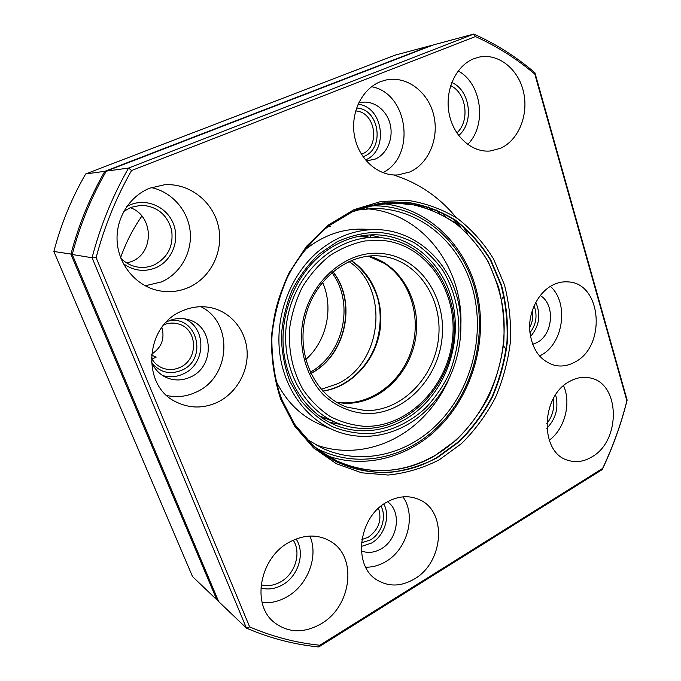 <?xml version="1.0" encoding="UTF-8"?>
<svg xmlns="http://www.w3.org/2000/svg" width="681" height="681" viewBox="0 0 681 681"><rect width="100%" height="100%" fill="white"/><g stroke="black" fill="none" stroke-linecap="round" stroke-linejoin="round"><path stroke-width="1.02" d="M141.895 216.073C132.957 228.816 125.874 242.666 120.639 257.622M534.091 305.778C537.658 315.541 536.253 324.565 529.869 332.83M529.571 327.655C532.533 322.292 533.419 316.622 532.219 310.63M394.188 175.162C418.917 183.138 439.611 197.303 456.27 217.656M462.586 225.99L467.66 233.745M457.709 224.866L453.069 218.933M296.065 538.969C305.428 552.504 298.678 575.82 282.777 584.715C275.482 588.886 268.169 589.976 260.832 587.975M261.121 584.792C267.735 586.503 274.315 585.481 280.878 581.744C295.316 573.683 301.564 552.589 293.222 540.161M126.836 206.471L130.556 204.683C147.096 197.916 167.049 207.152 173.425 223.904C180.048 240.555 171.927 260.891 155.821 267.752C144.44 272.255 133.629 270.893 123.372 263.683M120.903 258.303C125.568 262.985 131.084 265.896 137.443 267.02C143.163 267.948 148.662 267.284 153.957 265.037C167.832 257.69 173.723 246.037 171.612 230.084C167.203 214.549 157.073 206.266 141.248 205.236L130.846 207.364L123.729 211.468M451.75 82.529C470.333 90.096 474.419 122.81 458.653 135.528M456.832 132.948C470.128 121.107 466.604 93.067 450.66 85.627M555.619 394.835C558.88 407.672 555.934 418.841 546.792 428.34M546.673 423.803C552.521 416.414 554.734 408.047 553.287 398.708M168.403 321.057C196.707 314.29 208.59 358.904 181.929 370.175C170.293 374.916 160.358 372.626 152.135 363.305M151.276 357.695C153.651 362.283 157.132 365.629 161.729 367.723C167.807 370.268 173.919 370.141 180.065 367.348C198.724 359.457 197.754 328.94 178.524 324.003C173.698 322.573 168.854 322.803 164.002 324.675M380.994 506.17C386.902 516.751 381.624 533.589 370.387 539.914L361.449 542.859M361.875 539.556L368.421 537.122C378.713 529.571 382.084 519.961 378.534 508.29M356.521 108.066C379.351 108.56 385.208 148.722 363.85 156.417L363.024 156.741M361.407 154.255L361.807 154.093C380.739 147.3 375.818 111.778 355.61 110.952M152.059 359.117L156.085 357.091L151.429 355.022M151.497 354.265C161.525 347.736 164.981 338.772 161.857 327.374M126.87 263.053L131.493 261.547C154.544 252.949 153.829 215.775 130.233 207.62M72.297 254.251L53.867 251.493L192.527 576.569L216.788 599.765L70.926 254.285C78.613 224.841 89.926 197.184 104.84 171.323L430.681 45.618L395.176 55.135L85.678 173.953L104.84 171.323L105.751 172.089M85.678 173.953C71.667 198.137 61.06 223.981 53.867 251.493M218.15 600.361L216.788 599.765L217.733 599.382M439.254 459.811L461.599 443.501C474.997 430.188 486.243 414.959 495.325 397.806C503.004 379.879 508.035 361.202 510.418 341.777C511.21 322.275 509.218 303.275 504.434 284.786L493.563 258.976C483.876 243.194 471.959 229.769 457.802 218.695C442.573 209.288 426.068 203.21 408.268 200.444L381.037 201.465L353.984 209.663L328.625 224.849L306.459 246.377L288.863 273.141C279.721 293.111 273.932 314.094 271.489 336.082C271.115 358.078 274.171 379.079 280.666 399.092L294.558 426.017L313.524 447.894L336.337 463.693L361.679 472.81L388.144 475.049C405.927 473.227 422.961 468.145 439.254 459.811M218.133 401.952C236.477 392.792 248.344 371.852 247.109 351.302C245.909 330.762 231.591 312.647 212.106 307.957C201.968 305.607 191.906 306.637 181.938 311.03C144.695 325.867 141.137 386.084 176.183 401.994C189.99 408.677 203.977 408.668 218.133 401.952M166.913 395.559C177.128 397.73 187.037 396.504 196.622 391.907C230.655 376.823 233.643 322.666 200.938 306.722M151.284 361.236C154.144 368.642 159.022 374.005 165.926 377.342C174.098 380.926 182.321 380.798 190.612 376.985C215.349 366.369 213.766 325.714 188.084 319.576C181.376 317.729 174.728 318.265 168.113 321.185L166.385 322.036M162.623 375.529C169.68 377.589 176.617 377.027 183.419 373.86C206.122 364.105 206.905 327.57 184.406 318.785M409.664 172.029C428.834 163.704 439.543 137.809 433.593 114.646C427.881 91.416 406.199 75.293 385.565 80.094L380.509 81.66C361.773 88.862 350.051 113.378 354.58 136.396C358.93 159.465 378.321 176.319 397.721 174.949L409.664 172.029M382.79 172.642C416.219 156.749 408.523 93.212 371.571 86.717M366.284 160.929L375.095 159.141C386.995 154.136 393.746 138.337 390.136 124.121C386.663 109.862 373.375 99.92 360.658 102.508L358.581 103.027M365.433 159.924C389.072 150.893 383.437 106.517 358.01 104.261M574.934 362.062C606.499 346.314 601.8 283.339 568.294 281.908C562.906 281.432 557.603 282.538 552.393 285.22C538.594 292.37 528.873 311.013 529.605 329.229C531.478 349.021 540.007 361.1 555.177 365.476C561.919 366.778 568.499 365.646 574.934 362.062M539.48 356.027L540.782 355.346C563.476 343.896 569.231 303.011 550.376 286.369M532.585 344.339L536.926 342.594C553.219 334.626 555.415 304.109 540.203 295.554M530.431 336.618C539.318 326.259 541.097 314.818 535.785 302.313M414.499 578.91C443.876 562.131 447.255 511.346 419.453 499.692C409.094 495.07 398.215 495.887 386.834 502.144C358.359 517.083 352.375 565.868 377.104 580.05C388.885 587.005 401.347 586.622 414.499 578.91M365.706 567.179C372.677 567.307 379.411 565.417 385.914 561.519C407.561 549.09 416.38 515.568 402.973 496.858M361.339 550.955C367.876 553.398 374.507 552.674 381.241 548.792C398.096 539.463 401.867 511.397 387.515 501.752M361.236 546.485L371.545 543.063C384.527 535.726 390.622 516.3 383.829 504.051M500.424 148.33C518.573 140.32 528.907 114.808 523.493 91.833C518.309 68.79 498.007 52.658 478.53 57.238L473.848 58.711C455.947 65.682 444.676 90.224 449.043 113.182C453.231 136.2 471.848 152.808 490.26 150.995L500.424 148.33M467.651 144.44C487.094 125.432 482.012 83.652 458.177 70.935M591.917 456.883C621.378 440.607 620.178 382.748 589.772 377.878C583.03 376.499 576.288 377.7 569.554 381.471C540.391 396.214 539.624 453.188 568.099 460.347C576.066 462.791 584.009 461.641 591.917 456.883M549.218 440.284C564.711 429.013 571.478 403.254 563.587 385.727M321.219 623.745C351.694 606.294 357.585 557.007 330.83 541.523C318.112 534.015 304.211 534.262 289.144 542.263C260.074 557.535 251.127 603.834 273.694 621.991C287.867 633.058 303.709 633.636 321.219 623.745M262.194 602.702C270.902 603.383 279.338 601.323 287.51 596.522C308.118 584.698 318.64 556.105 309.906 536.066M188.824 287.382C211.246 277.414 224.04 250.548 218.337 225.99C212.83 201.389 189.301 182.849 164.368 184.789L149.769 188.177C129.152 196.324 115.242 219.273 117.209 242.453C119.098 265.65 136.396 285.705 157.711 290.455C168.471 292.77 178.848 291.749 188.824 287.382M145.198 285.79L161.491 281.908C180.448 273.575 192.348 252.447 190.161 231.429C188.041 210.42 171.918 191.838 151.301 187.598M626.886 400.803L534.806 74.135C516.905 58.889 497.121 46.359 475.457 36.553L131.561 170.531C116.093 197.72 104.278 226.756 96.132 257.648L249.629 626.895C272.562 636.692 295.963 642.804 319.84 645.239L602.608 468.426C612.917 446.719 621.004 424.178 626.886 400.803L627.133 400.105C621.149 424.144 612.823 447.315 602.183 469.609L318.768 646.95C294.175 644.549 270.076 638.284 246.462 628.129L92.071 257.75L72.237 254.498L218.644 601.536L246.462 628.129L249.629 626.895M106.313 171.127L128.573 168.062L473.848 34.05L433.388 44.895L106.313 171.127C91.322 197.107 79.966 224.9 72.237 254.498M96.132 257.648L92.071 257.75C100.379 225.896 112.552 196 128.573 168.062L131.561 170.531M475.457 36.553L473.848 34.05C496.185 44.103 516.538 57.008 534.917 72.765L627.133 400.105M460.986 227.556L456.083 220.993M445.204 216.379L441.526 212.319M503.863 295.801L501.659 299.751M503.446 345.803L506.145 349.302M319.84 645.239L318.768 646.95M602.608 468.426L602.183 469.609M534.806 74.135L534.917 72.765M305.709 359.559C326.761 341.172 334.03 307.659 322.496 282.198M337.052 402.522L345.216 403.322C378.755 404.267 409.894 374.61 415.606 338.27C421.675 301.981 401.296 264.654 368.821 256.082M377.759 229.599C356.095 229.105 336.048 236.545 317.627 251.927C291.034 274.801 275.762 313.864 279.44 350.519C283.16 387.191 305.182 418.228 334.218 430.324C365.067 443.408 401.586 434.589 426.519 410.217C454.917 382.739 467.404 337.767 457.581 298.976C447.766 260.244 415.682 230.919 377.759 229.599L362.76 229.131C341.513 228.646 321.883 235.881 303.862 250.829L303.3 251.323M306.407 438.981L321.968 448.013C360.062 465.872 405.91 455.223 436.598 424.867C470.86 391.345 485.485 336.755 472.946 289.995C460.433 243.321 420.586 208.343 373.946 208.437L356.035 210.199M315.269 444.591C351.226 458.066 392.545 447.162 420.841 419.505C432.333 408.328 441.526 395.252 448.421 380.287M460.969 322.462C461.735 265.088 420.807 212.14 366.429 208.769M275.447 379.709C285.628 401.126 300.602 416.074 320.368 424.544L334.218 430.324M155.898 356.904L155.983 357.431M384.791 202.964L384.161 202.751M431.575 209.799L428.417 206.99M336.525 402.216C367.749 407.17 399.875 384.603 410.907 351.813C422.143 319.091 411.018 280.487 384.305 263.351L368.208 256.141M322.862 391.166C349.804 387.268 372.95 363.68 379.147 334.992C385.395 306.305 374.099 275.252 351.2 260.542M323.773 419.079L324.437 419.019M323.424 418.849L324.65 418.764M365.612 236.937L363.177 235.575M330.396 226.381L328.199 226.305M366.106 236.962L363.586 235.515M365.884 235.226L367.399 237.022M366.599 235.149L368.208 237.056M332.941 271.634C357.465 302.27 345.863 355.78 310.842 373.503M348.944 261.521C389.975 288.148 382.705 362.879 337.64 383.735L321.211 389.336M437.219 457.768L459.266 441.705C472.486 428.587 483.578 413.58 492.55 396.674C500.126 379.002 505.089 360.589 507.43 341.436C508.205 322.198 506.23 303.471 501.505 285.245L490.763 259.81C481.195 244.258 469.43 231.029 455.461 220.142C440.437 210.88 424.152 204.904 406.608 202.197L379.768 203.227L353.116 211.323L328.148 226.288C312.758 239.457 299.708 255.307 288.999 273.839C280.002 293.494 274.307 314.145 271.906 335.793C271.532 357.431 274.537 378.108 280.93 397.815L294.609 424.331L313.277 445.893L335.759 461.48C352.188 468.758 369.204 472.503 386.817 472.725C404.344 470.954 421.147 465.966 437.219 457.768M277.405 387.293C282.938 405.885 291.562 421.973 303.283 435.551C337.733 475.925 394.12 482.812 436.896 457.496L458.9 441.467C472.103 428.375 483.178 413.393 492.133 396.512C499.692 378.874 504.647 360.496 506.987 341.377C507.762 322.173 505.787 303.479 501.071 285.288L490.346 259.895C480.786 244.368 469.039 231.174 455.095 220.295C440.096 211.059 423.837 205.092 406.327 202.393L379.53 203.423L351.762 212.029C335.478 219.537 320.964 230.595 308.221 245.228M305.599 438.147C340.006 474.725 393.456 480.028 434.401 455.947L456.015 440.275C468.996 427.489 479.926 412.848 488.805 396.359C496.33 379.121 501.327 361.143 503.795 342.415C504.74 323.594 503.021 305.216 498.628 287.297L488.473 262.194C479.364 246.769 468.094 233.557 454.653 222.551C440.173 213.102 424.408 206.777 407.357 203.585C389.89 202.385 372.422 204.734 354.954 210.633C367.527 205.636 380.211 203.032 393.014 202.836C380.628 203.032 368.353 205.458 356.189 210.114M320.802 451.426L337.01 461.011C370.004 475.304 402.42 473.584 434.248 455.87C482.727 427.966 511.09 364.803 502.697 306.884C499.692 290.549 494.627 275.15 487.477 260.67C479.211 246.956 469.2 235.005 457.436 224.807C444.812 215.817 431.056 209.271 416.151 205.16L393.014 202.836M310.23 372.209C343.794 354.18 354.929 302.875 331.851 272.562M359.142 236.647L382.62 237.865M320.198 416.202L337.597 423.19C300.84 408.889 277.874 361.211 288.029 315.218C297.844 269.165 338.5 235.285 377.887 237.499L382.662 237.873C427.659 242.87 459.02 290.276 453.648 338.746C448.89 387.268 408.736 429.141 363.909 428.477C354.869 428.332 346.101 426.57 337.597 423.19C346.033 426.544 354.733 428.298 363.705 428.434M383.65 240.538L365.135 240.912C352.681 243.483 340.823 248.454 329.544 255.835C318.904 264.5 309.821 274.971 302.279 287.254C295.86 300.312 291.63 314.12 289.578 328.676C288.293 351.064 292.762 371.341 302.994 389.506C310.596 400.513 319.67 409.519 330.2 416.525C341.317 422.203 352.988 425.48 365.195 426.366C408.634 427.072 447.86 386.246 452.533 338.823C457.785 291.442 427.242 245.305 383.65 240.538M380.815 256.073L379.419 255.954C347.148 253.06 313.081 280.734 304.952 318.895C296.541 356.997 316.078 396.291 346.646 407.034L365.476 410.592C401.628 411.503 434.691 377.512 438.564 337.759C442.939 298.057 417.078 259.708 380.815 256.073M366.463 413.588C350.698 412.677 335.724 406.242 323.56 394.895C308.118 378.713 299.904 354.452 301.785 329.434C305.718 284.735 344.909 249.093 382.356 253.57C419.888 257.384 446.574 297.103 442.046 338.168C438.028 379.274 403.876 414.474 366.463 413.588M316.937 448.507C356.538 469.218 405.518 458.781 437.84 426.689C473.329 391.933 488.081 335.078 474.308 286.931C460.586 238.869 418.143 203.704 369.57 205.9M422.646 406.106C449.545 380.168 461.463 337.657 452.278 300.925C443.11 264.254 412.933 236.409 377.18 234.843C356.495 234.179 337.316 241.227 319.636 255.996C294.388 277.78 279.917 315.082 283.543 349.957C287.22 384.85 308.306 414.142 335.861 425.319C364.905 437.313 399.151 428.979 422.646 406.106M319.083 254.047L337.104 241.781C350.085 235.898 363.339 232.715 376.857 232.212C390.213 233.268 402.777 236.843 414.567 242.93C425.642 250.327 435.15 259.606 443.084 270.783C453.75 288.974 459.02 309.157 458.892 331.324C457.76 345.837 454.567 359.883 449.324 373.452C442.982 386.485 434.955 398.121 425.25 408.379C409.698 422.484 390.971 431.345 371.188 433.635C357.925 433.942 345.054 431.643 332.566 426.723C320.598 420.322 310.042 411.622 300.9 400.615L289.995 381.641C284.675 367.451 281.806 352.46 281.372 336.652C282.419 320.768 285.909 305.454 291.851 290.71C299.087 276.682 308.161 264.466 319.083 254.047M382.084 237.814L369.664 234.911L382.186 237.822M341.649 424.68L329.059 422.143L341.547 424.646M439.398 213.272L436.104 209.859M322.777 391.064C346.416 387.48 367.544 368.498 376.057 343.803C380.713 329.281 381.428 314.724 378.202 300.125C374.073 284.735 364.361 269.931 351.081 260.593M323.798 419.096L324.42 419.045M392.128 268.357L393.678 270.74M366.157 236.962L363.62 235.507M325.135 418.185L324.19 419.343M358.802 236.63L360.096 236.086M370.362 235.013L370.404 237.158M310.791 373.392C345.565 355.652 357.15 302.27 332.847 271.71M370.396 236.962L369.877 237.133M351.762 212.029C315.124 228.807 284.99 267.463 275.175 312.434C265.471 357.431 276.886 405.101 303.283 435.551M307.437 440.028C316.35 448.89 326.208 455.887 337.01 461.011M382.279 202.998L390.843 202.87M438.275 428C472.588 394.308 487.962 340.372 477.075 292.941C466.153 245.611 428.621 208.071 382.194 203.576M438.232 428.043C408.677 457.223 365.518 469.277 327.467 455.853"/></g></svg>
